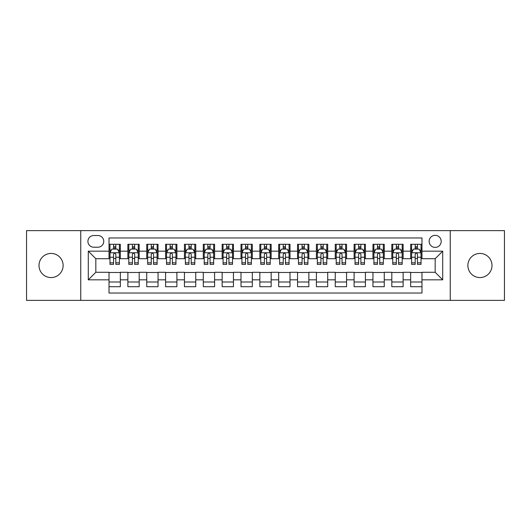 <?xml version="1.0" encoding="UTF-8"?>
<svg xmlns="http://www.w3.org/2000/svg" width="531" height="531" viewBox="0 0 531 531"><rect width="100%" height="100%" fill="white"/><g stroke="black" fill="none" stroke-linecap="round" stroke-linejoin="round"><path stroke-width="0.8" d="M479.944 253.433A12.067 12.067 0 0 0 467.877 265.5A12.067 12.067 0 0 0 479.944 277.567A12.067 12.067 0 0 0 492.005 265.5A12.067 12.067 0 0 0 479.944 253.433M51.056 253.433A12.067 12.067 0 0 0 38.995 265.5A12.067 12.067 0 0 0 51.056 277.567A12.067 12.067 0 0 0 63.123 265.5A12.067 12.067 0 0 0 51.056 253.433M435.168 235.339A6.033 6.033 0 0 0 429.134 241.366A6.033 6.033 0 0 0 435.168 247.4A6.033 6.033 0 0 0 441.201 241.366A6.033 6.033 0 0 0 435.168 235.339M450.248 300.373L504.45 300.373L504.45 230.627L450.248 230.627L450.248 300.373L80.752 300.373L80.752 230.627L26.55 230.627L26.55 300.373L80.752 300.373M421.972 244.293L410.662 244.293L410.662 251.17L403.122 251.17L403.122 258.716L410.662 258.716L410.662 251.17M403.122 251.17L403.122 244.293L391.812 244.293L391.812 251.17L384.265 251.17L384.265 258.716L391.812 258.716L391.812 251.17M384.265 251.17L384.265 244.293L372.954 244.293L372.954 251.17L365.414 251.17L365.414 258.716L372.954 258.716L372.954 251.17M365.414 251.17L365.414 244.293L354.104 244.293L354.104 251.17L346.564 251.17L346.564 258.716L354.104 258.716L354.104 251.17M346.564 251.17L346.564 244.293L335.253 244.293L335.253 251.17L327.713 251.17L327.713 258.716L335.253 258.716L335.253 251.17M327.713 251.17L327.713 244.293L316.403 244.293L316.403 251.17L308.863 251.17L308.863 258.716L316.403 258.716L316.403 251.17M308.863 251.17L308.863 244.293L297.546 244.293L297.546 251.17L290.006 251.17L290.006 258.716L297.546 258.716L297.546 251.17M290.006 251.17L290.006 244.293L278.695 244.293L278.695 251.17L271.155 251.17L271.155 258.716L278.695 258.716L278.695 251.17M271.155 251.17L271.155 244.293L259.845 244.293L259.845 251.17L252.305 251.17L252.305 258.716L259.845 258.716L259.845 251.17M252.305 251.17L252.305 244.293L240.994 244.293L240.994 251.17L233.454 251.17L233.454 258.716L240.994 258.716L240.994 251.17M233.454 251.17L233.454 244.293L222.137 244.293L222.137 251.17L214.597 251.17L214.597 258.716L222.137 258.716L222.137 251.17M214.597 251.17L214.597 244.293L203.287 244.293L203.287 251.17L195.747 251.17L195.747 258.716L203.287 258.716L203.287 251.17M195.747 251.17L195.747 244.293L184.436 244.293L184.436 251.17L176.896 251.17L176.896 258.716L184.436 258.716L184.436 251.17M176.896 251.17L176.896 244.293L165.586 244.293L165.586 251.17L158.046 251.17L158.046 258.716L165.586 258.716L165.586 251.17M158.046 251.17L158.046 244.293L146.735 244.293L146.735 251.17L139.188 251.17L139.188 258.716L146.735 258.716L146.735 251.17M139.188 251.17L139.188 244.293L127.878 244.293L127.878 258.716L120.338 258.716L120.338 244.293L109.028 244.293M109.028 286.707L120.338 286.707L120.338 272.284L127.878 272.284L127.878 286.707L139.188 286.707L139.188 272.284L146.735 272.284L146.735 279.83L139.188 279.83M146.735 279.83L146.735 286.707L158.046 286.707L158.046 272.284L165.586 272.284L165.586 279.83L158.046 279.83M165.586 279.83L165.586 286.707L176.896 286.707L176.896 272.284L184.436 272.284L184.436 279.83L176.896 279.83M184.436 279.83L184.436 286.707L195.747 286.707L195.747 272.284L203.287 272.284L203.287 279.83L195.747 279.83M203.287 279.83L203.287 286.707L214.597 286.707L214.597 272.284L222.137 272.284L222.137 279.83L214.597 279.83M222.137 279.83L222.137 286.707L233.454 286.707L233.454 272.284L240.994 272.284L240.994 279.83L233.454 279.83M240.994 279.83L240.994 286.707L252.305 286.707L252.305 272.284L259.845 272.284L259.845 279.83L252.305 279.83M259.845 279.83L259.845 286.707L271.155 286.707L271.155 272.284L278.695 272.284L278.695 279.83L271.155 279.83M278.695 279.83L278.695 286.707L290.006 286.707L290.006 272.284L297.546 272.284L297.546 279.83L290.006 279.83M297.546 279.83L297.546 286.707L308.863 286.707L308.863 272.284L316.403 272.284L316.403 279.83L308.863 279.83M316.403 279.83L316.403 286.707L327.713 286.707L327.713 272.284L335.253 272.284L335.253 279.83L327.713 279.83M335.253 279.83L335.253 286.707L346.564 286.707L346.564 272.284L354.104 272.284L354.104 279.83L346.564 279.83M354.104 279.83L354.104 286.707L365.414 286.707L365.414 272.284L372.954 272.284L372.954 279.83L365.414 279.83M372.954 279.83L372.954 286.707L384.265 286.707L384.265 272.284L391.812 272.284L391.812 279.83L384.265 279.83M391.812 279.83L391.812 286.707L403.122 286.707L403.122 272.284L410.662 272.284L410.662 279.83L403.122 279.83M93.755 247.214L97.903 247.214A5.841 5.841 0 0 0 103.751 241.366A5.841 5.841 0 0 0 97.903 235.525L93.755 235.525A5.841 5.841 0 0 0 87.914 241.366A5.841 5.841 0 0 0 93.755 247.214M450.248 230.627L80.752 230.627M421.972 251.17L421.972 237.974L109.028 237.974L109.028 258.716L95.832 258.716L95.832 272.284L109.028 272.284L109.028 293.026L421.972 293.026L421.972 272.284L435.168 272.284L435.168 258.716L421.972 258.716L421.972 251.17L442.708 251.17L442.708 279.83L421.972 279.83M109.028 279.83L88.292 279.83L88.292 251.17L109.028 251.17M410.662 279.83L410.662 286.707L421.972 286.707M109.028 249.006L109.97 249.006M113.554 249.006L115.818 249.006M119.395 249.006L120.338 249.006M109.028 258.524L109.97 258.524M113.554 258.524L115.818 258.524M119.395 258.524L120.338 258.524M109.028 272.476L120.338 272.476M109.028 281.994L120.338 281.994M127.878 258.524L128.821 258.524M132.405 258.524L134.668 258.524M138.246 258.524L139.188 258.524M127.878 249.006L128.821 249.006M132.405 249.006L134.668 249.006M138.246 249.006L139.188 249.006M127.878 272.476L139.188 272.476M127.878 281.994L139.188 281.994M146.735 272.476L158.046 272.476M146.735 281.994L158.046 281.994M146.735 249.006L147.678 249.006M151.255 249.006L153.519 249.006M157.103 249.006L158.046 249.006M146.735 258.524L147.678 258.524M151.255 258.524L153.519 258.524M157.103 258.524L158.046 258.524M165.586 272.476L176.896 272.476M165.586 281.994L176.896 281.994M165.586 249.006L166.528 249.006M170.106 249.006L172.369 249.006M175.953 249.006L176.896 249.006M165.586 258.524L166.528 258.524M170.106 258.524L172.369 258.524M175.953 258.524L176.896 258.524M184.436 272.476L195.747 272.476M184.436 281.994L195.747 281.994M184.436 249.006L185.379 249.006M188.963 249.006L191.22 249.006M194.804 249.006L195.747 249.006M184.436 258.524L185.379 258.524M188.963 258.524L191.22 258.524M194.804 258.524L195.747 258.524M203.287 272.476L214.597 272.476M203.287 281.994L214.597 281.994M203.287 249.006L204.229 249.006M207.813 249.006L210.077 249.006M213.654 249.006L214.597 249.006M203.287 258.524L204.229 258.524M207.813 258.524L210.077 258.524M213.654 258.524L214.597 258.524M222.137 272.476L233.454 272.476M222.137 281.994L233.454 281.994M222.137 249.006L223.08 249.006M226.664 249.006L228.927 249.006M232.512 249.006L233.454 249.006M222.137 258.524L223.08 258.524M226.664 258.524L228.927 258.524M232.512 258.524L233.454 258.524M240.994 272.476L252.305 272.476M240.994 281.994L252.305 281.994M240.994 249.006L241.937 249.006M245.514 249.006L247.778 249.006M251.362 249.006L252.305 249.006M240.994 258.524L241.937 258.524M245.514 258.524L247.778 258.524M251.362 258.524L252.305 258.524M259.845 272.476L271.155 272.476M259.845 281.994L271.155 281.994M259.845 249.006L260.787 249.006M264.372 249.006L266.628 249.006M270.213 249.006L271.155 249.006M259.845 258.524L260.787 258.524M264.372 258.524L266.628 258.524M270.213 258.524L271.155 258.524M278.695 272.476L290.006 272.476M278.695 281.994L290.006 281.994M278.695 249.006L279.638 249.006M283.222 249.006L285.486 249.006M289.063 249.006L290.006 249.006M278.695 258.524L279.638 258.524M283.222 258.524L285.486 258.524M289.063 258.524L290.006 258.524M297.546 272.476L308.863 272.476M297.546 281.994L308.863 281.994M297.546 249.006L298.488 249.006M302.073 249.006L304.336 249.006M307.92 249.006L308.863 249.006M297.546 258.524L298.488 258.524M302.073 258.524L304.336 258.524M307.92 258.524L308.863 258.524M316.403 272.476L327.713 272.476M316.403 281.994L327.713 281.994M316.403 249.006L317.346 249.006M320.923 249.006L323.187 249.006M326.771 249.006L327.713 249.006M316.403 258.524L317.346 258.524M320.923 258.524L323.187 258.524M326.771 258.524L327.713 258.524M335.253 272.476L346.564 272.476M335.253 281.994L346.564 281.994M335.253 249.006L336.196 249.006M339.78 249.006L342.037 249.006M345.621 249.006L346.564 249.006M335.253 258.524L336.196 258.524M339.78 258.524L342.037 258.524M345.621 258.524L346.564 258.524M354.104 272.476L365.414 272.476M354.104 281.994L365.414 281.994M354.104 249.006L355.047 249.006M358.631 249.006L360.894 249.006M364.472 249.006L365.414 249.006M354.104 258.524L355.047 258.524M358.631 258.524L360.894 258.524M364.472 258.524L365.414 258.524M372.954 272.476L384.265 272.476M372.954 281.994L384.265 281.994M372.954 249.006L373.897 249.006M377.481 249.006L379.745 249.006M383.322 249.006L384.265 249.006M372.954 258.524L373.897 258.524M377.481 258.524L379.745 258.524M383.322 258.524L384.265 258.524M391.812 272.476L403.122 272.476M391.812 281.994L403.122 281.994M391.812 249.006L392.754 249.006M396.332 249.006L398.595 249.006M402.179 249.006L403.122 249.006M391.812 258.524L392.754 258.524M396.332 258.524L398.595 258.524M402.179 258.524L403.122 258.524M410.662 272.476L421.972 272.476M410.662 281.994L421.972 281.994M410.662 249.006L411.605 249.006M415.182 249.006L417.446 249.006M421.03 249.006L421.972 249.006M410.662 258.524L411.605 258.524M415.182 258.524L417.446 258.524M421.03 258.524L421.972 258.524M95.832 258.716L88.292 251.17M95.832 272.284L88.292 279.83M442.708 251.17L435.168 258.716M442.708 279.83L435.168 272.284M115.818 246.742L113.554 246.742M119.395 262.832L115.818 262.832L115.818 264.372L119.395 264.372L119.395 252.869L117.51 249.099L111.855 249.099L109.97 252.869L109.97 264.372L113.554 264.372L113.554 262.832L109.97 262.832M109.97 252.869L109.97 244.293M119.395 252.869L119.395 244.293M113.554 249.099L113.554 244.293M115.818 244.293L115.818 249.099M115.818 262.832L115.818 254.283C115.061 252.829 114.304 252.829 113.554 254.283L113.554 262.832M134.668 246.742L132.405 246.742M138.246 262.832L134.668 262.832L134.668 264.372L138.246 264.372L138.246 252.869L136.361 249.099L130.706 249.099L128.821 252.869L128.821 264.372L132.405 264.372L132.405 262.832L128.821 262.832M128.821 252.869L128.821 244.293M138.246 252.869L138.246 244.293M132.405 249.099L132.405 244.293M134.668 244.293L134.668 249.099M134.668 262.832L134.668 254.283C133.912 252.829 133.162 252.829 132.405 254.283L132.405 262.832M153.519 246.742L151.255 246.742M157.103 262.832L153.519 262.832L153.519 264.372L157.103 264.372L157.103 252.869L155.218 249.099L149.563 249.099L147.678 252.869L147.678 264.372L151.255 264.372L151.255 262.832L147.678 262.832M147.678 252.869L147.678 244.293M157.103 252.869L157.103 244.293M151.255 249.099L151.255 244.293M153.519 244.293L153.519 249.099M153.519 262.832L153.519 254.283C152.769 252.829 152.012 252.829 151.255 254.283L151.255 262.832M172.369 246.742L170.106 246.742M175.953 262.832L172.369 262.832L172.369 264.372L175.953 264.372L175.953 252.869L174.068 249.099L168.413 249.099L166.528 252.869L166.528 264.372L170.106 264.372L170.106 262.832L166.528 262.832M166.528 252.869L166.528 244.293M175.953 252.869L175.953 244.293M170.106 249.099L170.106 244.293M172.369 244.293L172.369 249.099M172.369 262.832L172.369 254.283C171.619 252.829 170.863 252.829 170.106 254.283L170.106 262.832M191.22 246.742L188.963 246.742M194.804 262.832L191.22 262.832L191.22 264.372L194.804 264.372L194.804 252.869L192.919 249.099L187.264 249.099L185.379 252.869L185.379 264.372L188.963 264.372L188.963 262.832L185.379 262.832M185.379 252.869L185.379 244.293M194.804 252.869L194.804 244.293M188.963 249.099L188.963 244.293M191.22 244.293L191.22 249.099M191.22 262.832L191.22 254.283C190.47 252.829 189.713 252.829 188.963 254.283L188.963 262.832M210.077 246.742L207.813 246.742M213.654 262.832L210.077 262.832L210.077 264.372L213.654 264.372L213.654 252.869L211.769 249.099L206.114 249.099L204.229 252.869L204.229 264.372L207.813 264.372L207.813 262.832L204.229 262.832M204.229 252.869L204.229 244.293M213.654 252.869L213.654 244.293M207.813 249.099L207.813 244.293M210.077 244.293L210.077 249.099M210.077 262.832L210.077 254.283C209.32 252.829 208.57 252.829 207.813 254.283L207.813 262.832M228.927 246.742L226.664 246.742M232.512 262.832L228.927 262.832L228.927 264.372L232.512 264.372L232.512 252.869L230.627 249.099L224.965 249.099L223.08 252.869L223.08 264.372L226.664 264.372L226.664 262.832L223.08 262.832M223.08 252.869L223.08 244.293M232.512 252.869L232.512 244.293M226.664 249.099L226.664 244.293M228.927 244.293L228.927 249.099M228.927 262.832L228.927 254.283C228.171 252.829 227.421 252.829 226.664 254.283L226.664 262.832M247.778 246.742L245.514 246.742M251.362 262.832L247.778 262.832L247.778 264.372L251.362 264.372L251.362 252.869L249.477 249.099L243.822 249.099L241.937 252.869L241.937 264.372L245.514 264.372L245.514 262.832L241.937 262.832M241.937 252.869L241.937 244.293M251.362 252.869L251.362 244.293M245.514 249.099L245.514 244.293M247.778 244.293L247.778 249.099M247.778 262.832L247.778 254.283C247.028 252.829 246.271 252.829 245.514 254.283L245.514 262.832M266.628 246.742L264.372 246.742M270.213 262.832L266.628 262.832L266.628 264.372L270.213 264.372L270.213 252.869L268.328 249.099L262.672 249.099L260.787 252.869L260.787 264.372L264.372 264.372L264.372 262.832L260.787 262.832M260.787 252.869L260.787 244.293M270.213 252.869L270.213 244.293M264.372 249.099L264.372 244.293M266.628 244.293L266.628 249.099M266.628 262.832L266.628 254.283C265.878 252.829 265.122 252.829 264.372 254.283L264.372 262.832M285.486 246.742L283.222 246.742M289.063 262.832L285.486 262.832L285.486 264.372L289.063 264.372L289.063 252.869L287.178 249.099L281.523 249.099L279.638 252.869L279.638 264.372L283.222 264.372L283.222 262.832L279.638 262.832M279.638 252.869L279.638 244.293M289.063 252.869L289.063 244.293M283.222 249.099L283.222 244.293M285.486 244.293L285.486 249.099M285.486 262.832L285.486 254.283C284.729 252.829 283.979 252.829 283.222 254.283L283.222 262.832M304.336 246.742L302.073 246.742M307.92 262.832L304.336 262.832L304.336 264.372L307.92 264.372L307.92 252.869L306.035 249.099L300.373 249.099L298.488 252.869L298.488 264.372L302.073 264.372L302.073 262.832L298.488 262.832M298.488 252.869L298.488 244.293M307.92 252.869L307.92 244.293M302.073 249.099L302.073 244.293M304.336 244.293L304.336 249.099M304.336 262.832L304.336 254.283C303.579 252.829 302.829 252.829 302.073 254.283L302.073 262.832M323.187 246.742L320.923 246.742M326.771 262.832L323.187 262.832L323.187 264.372L326.771 264.372L326.771 252.869L324.886 249.099L319.231 249.099L317.346 252.869L317.346 264.372L320.923 264.372L320.923 262.832L317.346 262.832M317.346 252.869L317.346 244.293M326.771 252.869L326.771 244.293M320.923 249.099L320.923 244.293M323.187 244.293L323.187 249.099M323.187 262.832L323.187 254.283C322.436 252.829 321.68 252.829 320.923 254.283L320.923 262.832M342.037 246.742L339.78 246.742M345.621 262.832L342.037 262.832L342.037 264.372L345.621 264.372L345.621 252.869L343.736 249.099L338.081 249.099L336.196 252.869L336.196 264.372L339.78 264.372L339.78 262.832L336.196 262.832M336.196 252.869L336.196 244.293M345.621 252.869L345.621 244.293M339.78 249.099L339.78 244.293M342.037 244.293L342.037 249.099M342.037 262.832L342.037 254.283C341.287 252.829 340.53 252.829 339.78 254.283L339.78 262.832M360.894 246.742L358.631 246.742M364.472 262.832L360.894 262.832L360.894 264.372L364.472 264.372L364.472 252.869L362.587 249.099L356.932 249.099L355.047 252.869L355.047 264.372L358.631 264.372L358.631 262.832L355.047 262.832M355.047 252.869L355.047 244.293M364.472 252.869L364.472 244.293M358.631 249.099L358.631 244.293M360.894 244.293L360.894 249.099M360.894 262.832L360.894 254.283C360.137 252.829 359.387 252.829 358.631 254.283L358.631 262.832M379.745 246.742L377.481 246.742M383.322 262.832L379.745 262.832L379.745 264.372L383.322 264.372L383.322 252.869L381.437 249.099L375.782 249.099L373.897 252.869L373.897 264.372L377.481 264.372L377.481 262.832L373.897 262.832M373.897 252.869L373.897 244.293M383.322 252.869L383.322 244.293M377.481 249.099L377.481 244.293M379.745 244.293L379.745 249.099M379.745 262.832L379.745 254.283C378.988 252.829 378.238 252.829 377.481 254.283L377.481 262.832M398.595 246.742L396.332 246.742M402.179 262.832L398.595 262.832L398.595 264.372L402.179 264.372L402.179 252.869L400.294 249.099L394.639 249.099L392.754 252.869L392.754 264.372L396.332 264.372L396.332 262.832L392.754 262.832M392.754 252.869L392.754 244.293M402.179 252.869L402.179 244.293M396.332 249.099L396.332 244.293M398.595 244.293L398.595 249.099M398.595 262.832L398.595 254.283C397.845 252.829 397.088 252.829 396.332 254.283L396.332 262.832M417.446 246.742L415.182 246.742M421.03 262.832L417.446 262.832L417.446 264.372L421.03 264.372L421.03 252.869L419.145 249.099L413.49 249.099L411.605 252.869L411.605 264.372L415.182 264.372L415.182 262.832L411.605 262.832M411.605 252.869L411.605 244.293M421.03 252.869L421.03 244.293M415.182 249.099L415.182 244.293M417.446 244.293L417.446 249.099M417.446 262.832L417.446 254.283C416.696 252.829 415.939 252.829 415.182 254.283L415.182 262.832M127.878 279.83L120.338 279.83M127.878 251.17L120.338 251.17M119.349 252.776L110.017 252.776M109.97 250.134L111.337 250.134M118.028 250.134L119.395 250.134M113.554 257.236L109.97 257.236M119.395 257.236L115.818 257.236M115.818 247.944L113.554 247.944M138.199 252.776L128.867 252.776M128.821 250.134L130.188 250.134M136.885 250.134L138.246 250.134M132.405 257.236L128.821 257.236M138.246 257.236L134.668 257.236M134.668 247.944L132.405 247.944M157.057 252.776L147.724 252.776M147.678 250.134L149.038 250.134M155.736 250.134L157.103 250.134M151.255 257.236L147.678 257.236M157.103 257.236L153.519 257.236M153.519 247.944L151.255 247.944M175.907 252.776L166.575 252.776M166.528 250.134L167.896 250.134M174.586 250.134L175.953 250.134M170.106 257.236L166.528 257.236M175.953 257.236L172.369 257.236M172.369 247.944L170.106 247.944M194.758 252.776L185.425 252.776M185.379 250.134L186.746 250.134M193.437 250.134L194.804 250.134M188.963 257.236L185.379 257.236M194.804 257.236L191.22 257.236M191.22 247.944L188.963 247.944M213.608 252.776L204.276 252.776M204.229 250.134L205.597 250.134M212.287 250.134L213.654 250.134M207.813 257.236L204.229 257.236M213.654 257.236L210.077 257.236M210.077 247.944L207.813 247.944M232.459 252.776L223.133 252.776M223.08 250.134L224.447 250.134M231.144 250.134L232.512 250.134M226.664 257.236L223.08 257.236M232.512 257.236L228.927 257.236M228.927 247.944L226.664 247.944M251.316 252.776L241.983 252.776M241.937 250.134L243.304 250.134M249.995 250.134L251.362 250.134M245.514 257.236L241.937 257.236M251.362 257.236L247.778 257.236M247.778 247.944L245.514 247.944M270.166 252.776L260.834 252.776M260.787 250.134L262.155 250.134M268.845 250.134L270.213 250.134M264.372 257.236L260.787 257.236M270.213 257.236L266.628 257.236M266.628 247.944L264.372 247.944M289.017 252.776L279.684 252.776M279.638 250.134L281.005 250.134M287.696 250.134L289.063 250.134M283.222 257.236L279.638 257.236M289.063 257.236L285.486 257.236M285.486 247.944L283.222 247.944M307.867 252.776L298.541 252.776M298.488 250.134L299.856 250.134M306.553 250.134L307.92 250.134M302.073 257.236L298.488 257.236M307.92 257.236L304.336 257.236M304.336 247.944L302.073 247.944M326.724 252.776L317.392 252.776M317.346 250.134L318.713 250.134M325.403 250.134L326.771 250.134M320.923 257.236L317.346 257.236M326.771 257.236L323.187 257.236M323.187 247.944L320.923 247.944M345.575 252.776L336.242 252.776M336.196 250.134L337.563 250.134M344.254 250.134L345.621 250.134M339.78 257.236L336.196 257.236M345.621 257.236L342.037 257.236M342.037 247.944L339.78 247.944M364.425 252.776L355.093 252.776M355.047 250.134L356.414 250.134M363.104 250.134L364.472 250.134M358.631 257.236L355.047 257.236M364.472 257.236L360.894 257.236M360.894 247.944L358.631 247.944M383.276 252.776L373.943 252.776M373.897 250.134L375.264 250.134M381.962 250.134L383.322 250.134M377.481 257.236L373.897 257.236M383.322 257.236L379.745 257.236M379.745 247.944L377.481 247.944M402.133 252.776L392.801 252.776M392.754 250.134L394.115 250.134M400.812 250.134L402.179 250.134M396.332 257.236L392.754 257.236M402.179 257.236L398.595 257.236M398.595 247.944L396.332 247.944M420.983 252.776L411.651 252.776M411.605 250.134L412.972 250.134M419.663 250.134L421.03 250.134M415.182 257.236L411.605 257.236M421.03 257.236L417.446 257.236M417.446 247.944L415.182 247.944"/></g></svg>

